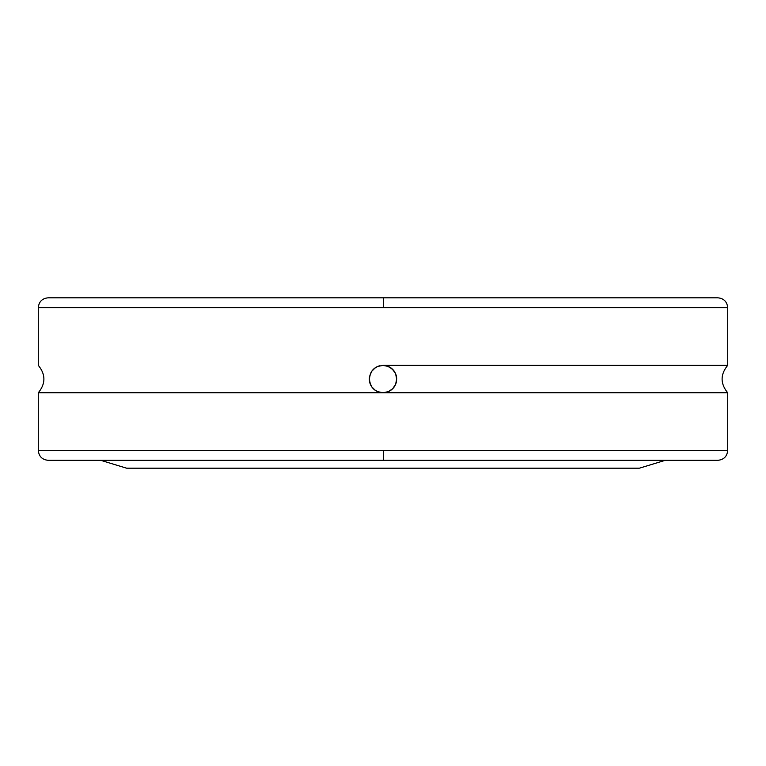 <?xml version="1.0" encoding="UTF-8"?>
<svg xmlns="http://www.w3.org/2000/svg" width="766" height="766" viewBox="0 0 766 766"><rect width="100%" height="100%" fill="white"/><g stroke="black" fill="none" stroke-linecap="round" stroke-linejoin="round"><path stroke-width="1.15" d="M395.562 373.636A13.683 13.683 0 0 0 383 365.382L727.7 365.363L727.7 307.693L38.3 307.693L38.3 365.363C45.749 374.497 45.749 383.622 38.3 392.757L38.3 450.427L383.536 450.427L383.527 460.309L383 460.309L717.819 460.309L383.527 460.309L383.536 450.427L727.7 450.427L727.7 392.757L38.3 392.757L38.3 450.427L727.7 450.427C727.106 456.431 723.813 459.724 717.819 460.309M383.364 307.693L383.354 297.811L717.819 297.811L383 297.811L717.819 297.811C723.813 298.395 727.106 301.689 727.7 307.693L38.3 307.693C38.894 301.689 42.187 298.395 48.181 297.811L383.354 297.811L383.364 307.693M100.71 460.309L126.591 468.189L639.409 468.189L665.29 460.309L639.409 468.189L126.591 468.189L100.71 460.309M396.683 378.998A13.683 13.683 0 0 0 395.582 373.684L396.683 379.065L395.582 384.436L392.632 388.774L388.352 391.646L383 392.738L377.657 391.656L374.325 389.635L371.702 386.773L369.605 381.841A13.683 13.683 0 0 0 383.01 392.738L727.7 392.757L727.7 450.427M379.85 365.746A13.683 13.683 0 0 0 371.721 371.319M727.7 307.693L727.7 365.363L383 365.363L388.343 366.464L392.632 369.346L395.572 373.655L396.683 379.065L395.582 384.436L392.632 388.774L388.352 391.646L383 392.738L377.657 391.656L375.359 390.401L371.702 386.773L370.428 384.465L369.317 379.065L369.605 376.288L371.702 371.347L374.325 368.484L377.648 366.474L383 365.382L385.758 365.66L390.641 367.718L394.298 371.347L395.572 373.655M396.596 377.552L396.415 376.393M394.691 371.96L394.375 371.462M371.625 371.462L371.29 371.989M369.585 376.393L369.404 377.533M369.605 381.841L369.317 379.065L370.418 373.684L371.702 371.347L375.35 367.718L377.648 366.474L382.981 365.363M369.404 380.568L369.585 381.727M371.309 386.16L371.625 386.658M394.375 386.658L394.71 386.131M396.415 381.727L396.596 380.587M386.15 392.374A13.683 13.683 0 0 0 396.395 381.832M38.3 365.363L38.3 307.693M38.3 392.757L383 392.738M38.3 450.427C38.894 456.431 42.187 459.724 48.181 460.309L382.473 460.309M383 460.309L716.229 460.309M727.7 392.757C720.251 383.622 720.251 374.497 727.7 365.363"/></g></svg>
